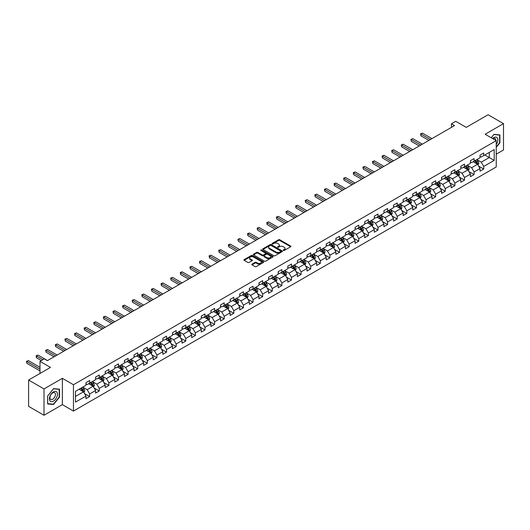 <?xml version="1.0" encoding="UTF-8"?>
<svg xmlns="http://www.w3.org/2000/svg" width="530" height="530" viewBox="0 0 530 530"><rect width="100%" height="100%" fill="white"/><g stroke="black" fill="none" stroke-linecap="round" stroke-linejoin="round"><path stroke-width="0.79" d="M283.384 250.465A0.596 0.344 0 0 0 284.232 250.465L290.659 246.755A0.855 0.497 0 0 0 290.904 246.404A0.855 0.497 0 0 0 290.659 246.052L279.767 239.772A0.855 0.497 0 0 0 278.561 239.772L272.135 243.482A0.596 0.344 0 0 0 272.983 243.966L273.811 243.489A2.736 1.577 0 0 1 277.687 243.489L278.588 244.012A2.736 1.577 0 0 1 279.389 245.132A2.736 1.577 0 0 1 278.588 246.245L277.76 246.728A0.596 0.344 0 0 0 278.608 247.212L279.436 246.735A2.736 1.577 0 0 1 283.305 246.735L284.212 247.258A2.736 1.577 0 0 1 285.014 248.378A2.736 1.577 0 0 1 284.212 249.491L283.384 249.974A0.596 0.344 0 0 0 283.384 250.465L283.384 249.974M252.015 264.139A0.855 0.497 0 0 0 251.763 264.49A0.855 0.497 0 0 0 252.015 264.841L255.069 266.603A0.855 0.497 0 0 0 256.275 266.603L263.41 262.482A0.855 0.497 0 0 0 263.662 262.131A0.855 0.497 0 0 0 263.41 261.78L252.525 255.5A0.855 0.497 0 0 0 251.319 255.5L244.178 259.62A0.855 0.497 0 0 0 243.932 259.965A0.855 0.497 0 0 0 244.178 260.316L247.868 262.449A0.855 0.497 0 0 0 249.08 262.449L252.134 260.68A0.855 0.497 0 0 0 252.386 260.336A0.855 0.497 0 0 0 252.134 259.985L250.306 258.931A2.286 1.318 0 0 1 249.637 257.997A2.286 1.318 0 0 1 251.048 256.772A2.286 1.318 0 0 1 253.539 257.063L260.707 261.197A2.286 1.318 0 0 1 261.376 262.131A2.286 1.318 0 0 1 259.965 263.35A2.286 1.318 0 0 1 257.467 263.065L256.275 262.377A0.855 0.497 0 0 0 255.069 262.377L252.015 264.139L252.015 264.841L255.069 263.085L255.069 262.377M496.232 154.164L503.5 149.964L503.5 123.642L488.097 114.752L466.228 127.379L455.754 121.33L451.441 123.821L454.521 125.597L47.395 360.652L44.315 358.87L40.002 361.361L40.002 373.451M44.01 388.927L44.01 415.248L62.368 404.648L62.368 378.327L44.01 388.927L28.607 380.036L50.476 367.409L40.002 361.361M62.368 378.327L73.458 384.727L496.232 140.649L496.232 166.97L73.458 411.055L73.458 384.727M503.5 123.642L485.142 134.242L496.232 140.649M273.871 255.745A0.855 0.497 0 0 0 275.083 255.745L282.218 251.624A0.855 0.497 0 0 0 282.47 251.273A0.855 0.497 0 0 0 282.218 250.922L271.334 244.641A0.855 0.497 0 0 0 270.121 244.641L262.986 248.762A0.855 0.497 0 0 0 262.741 249.107A0.855 0.497 0 0 0 262.986 249.458L273.871 255.745M261.144 250.591A0.596 0.344 0 0 1 261.747 250.677L272.804 257.057L265.682 261.171A0.855 0.497 0 0 1 264.47 261.171L253.585 254.89L253.585 254.188A0.855 0.497 0 0 0 253.333 254.539A0.855 0.497 0 0 0 253.585 254.89M253.585 254.188L256.639 252.426A0.855 0.497 0 0 1 257.845 252.426L262.264 254.976A0.855 0.497 0 0 0 263.47 254.976L265.497 253.804A0.855 0.497 0 0 0 265.749 253.453A0.855 0.497 0 0 0 265.497 253.108L260.899 250.452A0.596 0.344 0 0 1 261.747 249.961L272.817 256.354A0.855 0.497 0 0 1 273.063 256.706A0.855 0.497 0 0 1 272.817 257.05L272.817 256.354M44.01 415.248L28.607 406.358L28.607 380.036M84.522 393.571L89.663 396.539L89.663 393.942L95.579 390.531L95.579 393.127L99.276 390.988L99.276 388.391L105.192 384.979L105.192 387.576L108.889 385.442L108.889 382.845L114.798 379.427L114.798 382.024L118.495 379.891L118.495 377.294L124.411 373.882L124.411 376.479L128.108 374.346L128.108 371.749L134.024 368.33L134.024 370.927L137.72 368.794L137.72 366.197L143.637 362.785L143.637 365.382L147.333 363.249L147.333 360.652L153.243 357.233L153.243 359.83L156.94 357.697L156.94 355.1L162.856 351.688L162.856 354.285L166.553 352.145L166.553 349.548L172.469 346.136L172.469 348.733L176.165 346.6L176.165 344.003L182.081 340.585L182.081 343.182L185.778 341.048L185.778 338.451L191.688 335.04L191.688 337.636L195.385 335.503L195.385 332.906L201.301 329.488L201.301 332.085L204.997 329.952L204.997 327.354L210.913 323.943L210.913 326.54L214.61 324.4L214.61 321.809L220.526 318.391L220.526 320.988L224.223 318.855L224.223 316.258L230.133 312.839L230.133 315.436L233.829 313.303L233.829 310.706L239.745 307.294L239.745 309.891L243.442 307.758L243.442 305.161L249.358 301.742L249.358 304.339L253.055 302.206L253.055 299.609L258.971 296.197L258.971 298.794L262.668 296.661L262.668 294.064L268.577 290.645L268.577 293.242L272.274 291.109L272.274 288.512L278.19 285.1L278.19 287.697L281.887 285.557L281.887 282.96L287.803 279.548L287.803 282.145L291.5 280.012L291.5 277.415L297.416 273.997L297.416 276.594L301.113 274.46L301.113 271.863L307.022 268.452L307.022 271.049L310.719 268.915L310.719 266.318L316.635 262.9L316.635 265.497L320.332 263.364L320.332 260.767L326.248 257.355L326.248 259.952L329.945 257.812L329.945 255.221L335.861 251.803L335.861 254.4L339.558 252.267L339.558 249.67L345.467 246.251L345.467 248.848L349.164 246.715L349.164 244.118L355.08 240.706L355.08 243.303L358.777 241.17L358.777 238.573L364.693 235.154L364.693 237.751L368.39 235.618L368.39 233.021L374.306 229.609L374.306 232.206L378.003 230.073L378.003 227.476L383.912 224.057L383.912 226.654L387.609 224.521L387.609 221.924L393.525 218.512L393.525 221.109L397.222 218.969L397.222 216.373L403.138 212.961L403.138 215.558L406.835 213.424L406.835 210.827L412.751 207.409L412.751 210.006L416.447 207.873L416.447 205.276L422.357 201.864L422.357 204.461L426.054 202.327L426.054 199.731L431.97 196.312L431.97 198.909L435.667 196.776L435.667 194.179L441.583 190.767L441.583 193.364L445.279 191.224L445.279 188.634L451.196 185.215L451.196 187.812L454.892 185.679L454.892 183.082L460.802 179.663L460.802 182.26L464.499 180.127L464.499 177.53L470.415 174.118L470.415 176.715L474.111 174.582L474.111 171.985L480.028 168.566L480.028 171.163L483.724 169.03L483.724 166.433L494.199 160.385L494.199 149.573L489.269 152.421L489.269 157.542L494.199 160.385M89.663 396.539L85.966 398.673L85.966 396.076L75.492 402.124L75.492 391.312L85.966 385.264L85.966 382.667L89.663 380.533L89.663 383.13L95.579 379.712L95.579 377.115L99.276 374.982L99.276 377.579L105.192 374.167L105.192 371.57L108.889 369.436L108.889 372.033L114.798 368.615L114.798 366.018L118.495 363.885L118.495 366.482L124.411 363.07L124.411 360.473L128.108 358.34L128.108 360.937L134.024 357.518L134.024 354.921L137.72 352.788L137.72 355.385L143.637 351.966L143.637 349.376L147.333 347.236L147.333 349.833L153.243 346.421L153.243 343.824L156.94 341.691L156.94 344.288L162.856 340.869L162.856 338.272L166.553 336.139L166.553 338.736L172.469 335.324L172.469 332.727L176.165 330.594L176.165 333.191L182.081 329.773L182.081 327.176L185.778 325.042L185.778 327.639L191.688 324.227L191.688 321.63L195.385 319.491L195.385 322.088L201.301 318.676L201.301 316.079L204.997 313.945L204.997 316.543L210.913 313.124L210.913 310.527L214.61 308.394L214.61 310.991L220.526 307.579L220.526 304.982L224.223 302.849L224.223 305.446L230.133 302.027L230.133 299.43L233.829 297.297L233.829 299.894L239.745 296.482L239.745 293.885L243.442 291.752L243.442 294.349L249.358 290.93L249.358 288.333L253.055 286.2L253.055 288.797L258.971 285.378L258.971 282.788L262.668 280.648L262.668 283.245L268.577 279.833L268.577 277.236L272.274 275.103L272.274 277.7L278.19 274.282L278.19 271.685L281.887 269.551L281.887 272.148L287.803 268.736L287.803 266.139L291.5 264.006L291.5 266.603L297.416 263.185L297.416 260.588L301.113 258.454L301.113 261.052L307.022 257.64L307.022 255.043L310.719 252.903L310.719 255.5L316.635 252.088L316.635 249.491L320.332 247.358L320.332 249.955L326.248 246.536L326.248 243.939L329.945 241.806L329.945 244.403L335.861 240.991L335.861 238.394L339.558 236.261L339.558 238.858L345.467 235.439L345.467 232.842L349.164 230.709L349.164 233.306L355.08 229.894L355.08 227.297L358.777 225.164L358.777 227.761L364.693 224.342L364.693 221.745L368.39 219.612L368.39 222.209L374.306 218.791L374.306 216.2L378.003 214.06L378.003 216.657L383.912 213.245L383.912 210.648L387.609 208.515L387.609 211.112L393.525 207.694L393.525 205.097L397.222 202.964L397.222 205.56L403.138 202.149L403.138 199.552L406.835 197.418L406.835 200.015L412.751 196.597L412.751 194L416.447 191.867L416.447 194.464L422.357 191.052L422.357 188.455L426.054 186.315L426.054 188.912L431.97 185.5L431.97 182.903L435.667 180.77L435.667 183.367L441.583 179.948L441.583 177.351L445.279 175.218L445.279 177.815L451.196 174.403L451.196 171.806L454.892 169.673L454.892 172.27L460.802 168.851L460.802 166.254L464.499 164.121L464.499 166.718L470.415 163.306L470.415 160.709L474.111 158.576L474.111 161.173L480.028 157.755L480.028 155.157L483.724 153.024L483.724 155.621L494.199 149.573M88.676 383.7L93.114 386.257L87.198 389.676L82.76 387.112M85.966 383.839L87.198 384.555L89.663 383.13M87.198 389.676L89.663 393.942M93.114 386.257L95.579 390.531M98.288 378.148L102.727 380.712L96.811 384.124L92.372 381.567M95.579 378.294L96.811 379.003L99.276 377.579M96.811 384.124L99.276 388.391M102.727 380.712L105.192 384.979M107.901 372.603L112.334 375.16L106.424 378.579L101.985 376.015M105.192 372.742L106.424 373.451L108.889 372.033M106.424 378.579L108.889 382.845M112.334 375.16L114.798 379.427M117.508 367.051L121.946 369.615L116.03 373.027L111.598 370.463M114.798 367.191L116.03 367.906L118.495 366.482M116.03 373.027L118.495 377.294M121.946 369.615L124.411 373.882M127.12 361.5L131.559 364.064L125.643 367.475L121.204 364.918M124.411 361.645L125.643 362.354L128.108 360.937M125.643 367.475L128.108 371.749M131.559 364.064L134.024 368.33M136.733 355.955L141.172 358.512L135.256 361.93L130.817 359.367M134.024 356.094L135.256 356.809L137.72 355.385M135.256 361.93L137.72 366.197M141.172 358.512L143.637 362.785M146.346 350.403L150.778 352.967L144.869 356.379L140.43 353.821M143.637 350.549L144.869 351.257L147.333 349.833M144.869 356.379L147.333 360.652M150.778 352.967L153.243 357.233M155.952 344.858L160.391 347.415L154.475 350.833L150.043 348.27M153.243 344.997L154.475 345.712L156.94 344.288M154.475 350.833L156.94 355.1M160.391 347.415L162.856 351.688M165.565 339.306L170.004 341.87L164.088 345.282L159.649 342.725M162.856 339.452L164.088 340.161L166.553 338.736M164.088 345.282L166.553 349.548M170.004 341.87L172.469 346.136M175.178 333.761L179.617 336.318L173.701 339.737L169.262 337.173M172.469 333.9L173.701 334.609L176.165 333.191M173.701 339.737L176.165 344.003M179.617 336.318L182.081 340.585M184.791 328.209L189.223 330.773L183.314 334.185L178.875 331.621M182.081 328.348L183.314 329.064L185.778 327.639M183.314 334.185L185.778 338.451M189.223 330.773L191.688 335.04M194.397 322.657L198.836 325.221L192.92 328.633L188.488 326.076M191.688 322.803L192.92 323.512L195.385 322.088M192.92 328.633L195.385 332.906M198.836 325.221L201.301 329.488M204.01 317.112L208.449 319.669L202.533 323.088L198.094 320.524M201.301 317.251L202.533 317.967L204.997 316.543M202.533 323.088L204.997 327.354M208.449 319.669L210.913 323.943M213.623 311.56L218.062 314.124L212.146 317.536L207.707 314.979M210.913 311.706L212.146 312.415L214.61 310.991M212.146 317.536L214.61 321.809M218.062 314.124L220.526 318.391M223.236 306.015L227.668 308.573L221.759 311.991L217.32 309.427M220.526 306.154L221.759 306.863L224.223 305.446M221.759 311.991L224.223 316.258M227.668 308.573L230.133 312.839M232.842 300.464L237.281 303.027L231.365 306.439L226.933 303.875M230.133 300.603L231.365 301.318L233.829 299.894M231.365 306.439L233.829 310.706M237.281 303.027L239.745 307.294M242.455 294.912L246.894 297.476L240.978 300.888L236.539 298.33M239.745 295.058L240.978 295.767L243.442 294.349M240.978 300.888L243.442 305.161M246.894 297.476L249.358 301.742M252.068 289.367L256.507 291.924L250.591 295.342L246.152 292.779M249.358 289.506L250.591 290.221L253.055 288.797M250.591 295.342L253.055 299.609M256.507 291.924L258.971 296.197M261.681 283.815L266.113 286.379L260.203 289.791L255.765 287.233M258.971 283.961L260.203 284.67L262.668 283.245M260.203 289.791L262.668 294.064M266.113 286.379L268.577 290.645M271.287 278.27L275.726 280.827L269.81 284.246L265.378 281.682M268.577 278.409L269.81 279.125L272.274 277.7M269.81 284.246L272.274 288.512M275.726 280.827L278.19 285.1M280.9 272.718L285.339 275.282L279.423 278.694L274.984 276.137M278.19 272.864L279.423 273.573L281.887 272.148M279.423 278.694L281.887 282.96M285.339 275.282L287.803 279.548M290.513 267.173L294.952 269.73L289.035 273.149L284.597 270.585M287.803 267.312L289.035 268.021L291.5 266.603M289.035 273.149L291.5 277.415M294.952 269.73L297.416 273.997M300.126 261.621L304.558 264.185L298.648 267.597L294.21 265.033M297.416 261.76L298.648 262.476L301.113 261.052M298.648 267.597L301.113 271.863M304.558 264.185L307.022 268.452M309.732 256.07L314.171 258.633L308.255 262.045L303.822 259.488M307.022 256.215L308.255 256.924L310.719 255.5M308.255 262.045L310.719 266.318M314.171 258.633L316.635 262.9M319.345 250.524L323.784 253.082L317.868 256.5L313.429 253.936M316.635 250.663L317.868 251.379L320.332 249.955M317.868 256.5L320.332 260.767M323.784 253.082L326.248 257.355M328.958 244.973L333.397 247.536L327.48 250.948L323.042 248.391M326.248 245.118L327.48 245.827L329.945 244.403M327.48 250.948L329.945 255.221M333.397 247.536L335.861 251.803M338.571 239.427L343.003 241.985L337.093 245.403L332.654 242.839M335.861 239.567L337.093 240.275L339.558 238.858M337.093 245.403L339.558 249.67M343.003 241.985L345.467 246.251M348.177 233.876L352.616 236.44L346.7 239.852L342.267 237.288M345.467 234.015L346.7 234.73L349.164 233.306M346.7 239.852L349.164 244.118M352.616 236.44L355.08 240.706M357.79 228.324L362.228 230.888L356.312 234.3L351.874 231.743M355.08 228.47L356.312 229.179L358.777 227.761M356.312 234.3L358.777 238.573M362.228 230.888L364.693 235.154M367.403 222.779L371.841 225.336L365.925 228.755L361.486 226.191M364.693 222.918L365.925 223.633L368.39 222.209M365.925 228.755L368.39 233.021M371.841 225.336L374.306 229.609M377.016 217.227L381.448 219.791L375.538 223.203L371.099 220.646M374.306 217.373L375.538 218.082L378.003 216.657M375.538 223.203L378.003 227.476M381.448 219.791L383.912 224.057M386.622 211.682L391.06 214.239L385.144 217.658L380.712 215.094M383.912 211.821L385.144 212.537L387.609 211.112M385.144 217.658L387.609 221.924M391.06 214.239L393.525 218.512M396.235 206.13L400.673 208.694L394.757 212.106L390.318 209.549M393.525 206.276L394.757 206.985L397.222 205.56M394.757 212.106L397.222 216.373M400.673 208.694L403.138 212.961M405.848 200.585L410.286 203.142L404.37 206.561L399.931 203.997M403.138 200.724L404.37 201.433L406.835 200.015M404.37 206.561L406.835 210.827M410.286 203.142L412.751 207.409M415.46 195.033L419.892 197.597L413.983 201.009L409.544 198.445M412.751 195.173L413.983 195.888L416.447 194.464M413.983 201.009L416.447 205.276M419.892 197.597L422.357 201.864M425.067 189.482L429.505 192.046L423.589 195.457L419.157 192.9M422.357 189.627L423.589 190.336L426.054 188.912M423.589 195.457L426.054 199.731M429.505 192.046L431.97 196.312M434.679 183.936L439.118 186.494L433.202 189.912L428.763 187.348M431.97 184.076L433.202 184.791L435.667 183.367M433.202 189.912L435.667 194.179M439.118 186.494L441.583 190.767M444.292 178.385L448.731 180.949L442.815 184.36L438.376 181.803M441.583 178.531L442.815 179.239L445.279 177.815M442.815 184.36L445.279 188.634M448.731 180.949L451.196 185.215M453.905 172.84L458.337 175.397L452.428 178.815L447.989 176.252M451.196 172.979L452.428 173.688L454.892 172.27M452.428 178.815L454.892 183.082M458.337 175.397L460.802 179.663M463.511 167.288L467.95 169.852L462.034 173.264L457.602 170.7M460.802 167.427L462.034 168.143L464.499 166.718M462.034 173.264L464.499 177.53M467.95 169.852L470.415 174.118M473.124 161.736L477.563 164.3L471.647 167.712L467.208 165.155M470.415 161.882L471.647 162.591L474.111 161.173M471.647 167.712L474.111 171.985M477.563 164.3L480.028 168.566M484.831 154.979L489.269 157.542L481.26 162.167L476.821 159.603M480.028 156.33L481.26 157.046L483.724 155.621M481.26 162.167L483.724 166.433M62.368 404.648L73.458 411.055M451.441 123.821L451.441 127.379M75.492 396.433L83.502 391.809L79.063 389.245M83.502 391.809L85.966 396.076M478.577 166.062L483.724 169.03M468.97 171.607L474.111 174.582M459.358 177.159L464.499 180.127M449.745 182.711L454.892 185.679M440.132 188.256L445.279 191.224M430.526 193.808L435.667 196.776M420.913 199.353L426.054 202.327M411.3 204.905L416.447 207.873M401.687 210.45L406.835 213.424M392.081 216.001L397.222 218.969M382.468 221.553L387.609 224.521M372.855 227.098L378.003 230.073M363.242 232.65L368.39 235.618M353.636 238.195L358.777 241.17M344.023 243.747L349.164 246.715M334.41 249.299L339.558 252.267M324.797 254.844L329.945 257.812M315.191 260.396L320.332 263.364M305.578 265.941L310.719 268.915M295.965 271.493L301.113 274.46M286.352 277.038L291.5 280.012M276.746 282.589L281.887 285.557M267.133 288.141L272.274 291.109M257.52 293.686L262.668 296.661M247.907 299.238L253.055 302.206M238.301 304.783L243.442 307.758M228.688 310.335L233.829 313.303M219.076 315.887L224.223 318.855M209.463 321.432L214.61 324.4M199.856 326.983L204.997 329.952M190.244 332.529L195.385 335.503M180.631 338.08L185.778 341.048M171.018 343.625L176.165 346.6M161.411 349.177L166.553 352.145M151.799 354.729L156.94 357.697M142.186 360.274L147.333 363.249M132.573 365.826L137.72 368.794M122.967 371.371L128.108 374.346M113.354 376.923L118.495 379.891M103.741 382.475L108.889 385.442M94.128 388.02L99.276 390.988M496.232 147.406L499.896 142.848L499.896 134.918L493.953 134.388L491.237 137.767L493.827 134.567L499.585 135.077L499.585 142.762L496.232 146.936M47.614 403.973L53.556 404.503L59.506 397.109L59.506 389.179L53.556 388.649L47.614 396.042L47.614 403.973M52.934 404.138L53.556 404.503M283.623 250.544L284.212 250.206A2.736 1.577 0 0 0 285.014 249.087L285.014 248.378M279.389 245.132L279.389 245.84A2.736 1.577 0 0 1 278.588 246.96L277.998 247.298M290.645 246.761L279.767 240.481A0.855 0.497 0 0 0 278.561 240.481L272.374 244.052M282.205 251.631L271.334 245.35A0.855 0.497 0 0 0 270.121 245.35L262.999 249.464M280.708 251.518A0.596 0.344 0 0 0 280.708 251.028L271.155 245.516A0.596 0.344 0 0 0 270.307 245.516L269.432 246.019A2.736 1.577 0 0 0 268.63 247.139A2.736 1.577 0 0 0 269.432 248.252L275.958 252.022A2.736 1.577 0 0 0 279.833 252.022L280.708 251.518L280.708 252.227A0.596 0.344 0 0 0 280.88 251.982L280.88 251.273M268.63 247.139L268.63 247.848A2.736 1.577 0 0 0 269.432 248.968L269.432 248.252M280.708 252.227L279.833 252.737A2.736 1.577 0 0 1 275.958 252.737L269.432 248.968M253.598 254.897L256.639 253.135L256.639 252.426M265.749 253.453L265.749 254.168A0.855 0.497 0 0 1 265.497 254.519L263.47 255.685A0.855 0.497 0 0 1 262.264 255.685L257.845 253.135A0.855 0.497 0 0 0 256.639 253.135M266.842 257.62A2.286 1.318 0 0 0 269.339 257.905A2.286 1.318 0 0 0 270.75 256.686A2.286 1.318 0 0 0 270.081 255.751L267.557 254.294A0.855 0.497 0 0 0 266.345 254.294L264.318 255.467A0.855 0.497 0 0 0 264.066 255.811A0.855 0.497 0 0 0 264.318 256.162L266.842 257.62L266.842 258.329A2.286 1.318 0 0 0 269.339 258.62A2.286 1.318 0 0 0 270.75 257.394L270.75 256.686M264.066 255.811L264.066 256.527A0.855 0.497 0 0 0 264.318 256.871L264.318 256.162M266.842 258.329L264.318 256.871M261.376 262.131L261.376 262.84A2.286 1.318 0 0 1 259.965 264.066A2.286 1.318 0 0 1 257.467 263.774L256.275 263.085A0.855 0.497 0 0 0 255.069 263.085M249.637 257.997L249.637 258.706A2.286 1.318 0 0 0 250.306 259.64L250.306 258.931M252.121 260.687L250.306 259.64M263.41 261.78L263.41 262.482L252.525 256.209A0.855 0.497 0 0 0 251.319 256.209L244.191 260.323M478.047 165.141L478.782 163.3A2.312 1.332 -120 0 0 478.047 161.332L476.775 159.636M474.555 162.564L473.694 161.411M431.97 138.621L422.436 133.116L420.9 134.004L420.9 135.786L428.889 140.397M474.86 160.736L476.132 162.432A2.312 1.332 60 0 1 476.795 163.823L477.537 163.392A2.312 1.332 -120 0 0 476.874 162.008L475.602 160.312M475.026 160.643L476.437 162.524A1.179 0.682 60 0 1 476.649 162.882L477.537 163.392M420.9 135.786L420.562 133.812L430.433 139.509M420.562 133.812L422.436 133.116M496.232 144.557A5.664 3.273 120 0 0 497.292 142.557A5.664 3.273 120 0 0 496.941 137.542A5.664 3.273 120 0 0 492.602 138.549M499.207 134.858L499.585 135.077M495.835 140.417A3.876 2.239 120 0 0 495.04 138.469A3.876 2.239 120 0 0 492.946 138.754M53.437 401.13A5.664 3.273 120 0 0 57.439 394.194A5.664 3.273 120 0 0 53.437 391.882A5.664 3.273 120 0 0 49.429 398.818A5.664 3.273 120 0 0 53.437 401.13M52.709 399.249A3.876 2.239 120 0 0 55.239 395.83A3.876 2.239 120 0 0 54.643 392.723A3.876 2.239 120 0 0 52.709 392.916A3.876 2.239 120 0 0 50.171 396.334A3.876 2.239 120 0 0 50.767 399.441A3.876 2.239 120 0 0 52.709 399.249M47.673 395.99L53.437 388.821L59.194 389.338L59.194 397.016L53.437 404.185L47.673 403.668L47.673 395.99M58.817 389.119L59.194 389.338M468.44 170.693L469.169 168.845A2.312 1.332 -120 0 0 468.434 166.877L467.162 165.181M464.942 168.116L464.081 166.963M422.357 144.167L412.83 138.668L411.287 139.556L411.287 141.331L419.276 145.949M465.254 166.287L466.526 167.983A2.312 1.332 60 0 1 467.182 169.368L467.924 168.944A2.312 1.332 -120 0 0 467.261 167.553L465.989 165.857M465.413 166.195L466.824 168.076A1.179 0.682 60 0 1 467.036 168.434L467.924 168.944M411.287 141.331L410.949 139.357L420.82 145.054M410.949 139.357L412.83 138.668M458.828 176.238L459.556 174.397A2.312 1.332 -120 0 0 458.821 172.429L457.549 170.733M455.336 173.661L454.468 172.508M412.751 149.718L403.217 144.213L401.674 145.101L401.674 146.883L409.67 151.494M455.641 171.833L456.913 173.529A2.312 1.332 60 0 1 457.575 174.92L458.311 174.496A2.312 1.332 -120 0 0 457.655 173.105L456.383 171.409M455.8 171.74L457.211 173.621A1.179 0.682 60 0 1 457.423 173.979L458.311 174.496M401.674 146.883L401.336 144.909L411.207 150.606M401.336 144.909L403.217 144.213M449.215 181.79L449.95 179.942A2.312 1.332 -120 0 0 449.208 177.981L447.943 176.278M445.723 179.213L444.862 178.06M403.138 155.263L393.604 149.765L392.067 150.653L392.067 152.428L400.057 157.046M446.028 177.384L447.3 179.08A2.312 1.332 60 0 1 447.963 180.472L448.705 180.041A2.312 1.332 -120 0 0 448.042 178.656L446.77 176.954M446.194 177.292L447.598 179.173A1.179 0.682 60 0 1 447.817 179.531L448.705 180.041M392.067 152.428L391.73 150.454L401.594 156.151M391.73 150.454L393.604 149.765M439.602 187.342L440.337 185.493A2.312 1.332 -120 0 0 439.602 183.526L438.33 181.83M436.11 184.758L435.249 183.605M393.525 160.815L383.992 155.31L382.455 156.198L382.455 157.98L390.444 162.591M436.415 182.929L437.687 184.632A2.312 1.332 60 0 1 438.35 186.017L439.092 185.593A2.312 1.332 -120 0 0 438.429 184.202L437.157 182.506M436.581 182.837L437.992 184.725A1.179 0.682 60 0 1 438.204 185.083L439.092 185.593M382.455 157.98L382.117 156.005L391.988 161.703M382.117 156.005L383.992 155.31M429.996 192.887L430.724 191.045A2.312 1.332 -120 0 0 429.989 189.077L428.717 187.381M426.498 190.31L425.636 189.157M383.912 166.36L374.385 160.862L372.842 161.749L372.842 163.531L380.832 168.143M426.809 188.481L428.081 190.177A2.312 1.332 60 0 1 428.737 191.569L429.479 191.138A2.312 1.332 -120 0 0 428.816 189.753L427.544 188.057M426.968 188.388L428.379 190.27A1.179 0.682 60 0 1 428.591 190.628L429.479 191.138M372.842 163.531L372.504 161.557L382.375 167.255M372.504 161.557L374.385 160.862M420.383 198.439L421.111 196.59A2.312 1.332 -120 0 0 420.376 194.623L419.104 192.927M416.891 195.861L416.024 194.709M374.306 171.912L364.772 166.407L363.229 167.301L363.229 169.077L371.225 173.688M417.196 194.033L418.468 195.729A2.312 1.332 60 0 1 419.131 197.114L419.866 196.69A2.312 1.332 -120 0 0 419.21 195.298L417.938 193.602M417.355 193.94L418.766 195.822A1.179 0.682 60 0 1 418.978 196.179L419.866 196.69M363.229 169.077L362.891 167.102L372.762 172.8M362.891 167.102L364.772 166.407M410.77 203.984L411.505 202.142A2.312 1.332 -120 0 0 410.763 200.174L409.498 198.478M407.279 201.407L406.417 200.254M364.693 177.464L355.16 171.958L353.623 172.846L353.623 174.628L361.612 179.239M407.583 199.578L408.855 201.274A2.312 1.332 60 0 1 409.518 202.665L410.26 202.241A2.312 1.332 -120 0 0 409.597 200.85L408.325 199.154M407.749 199.485L409.153 201.367A1.179 0.682 60 0 1 409.372 201.725L410.26 202.241M353.623 174.628L353.285 172.654L363.149 178.352M353.285 172.654L355.16 171.958M401.157 209.535L401.892 207.687A2.312 1.332 -120 0 0 401.157 205.719L399.885 204.023M397.666 206.958L396.804 205.806M355.08 183.009L345.547 177.51L344.01 178.398L344.01 180.173L352 184.791M397.97 205.13L399.242 206.826A2.312 1.332 60 0 1 399.905 208.217L400.647 207.786A2.312 1.332 -120 0 0 399.984 206.395L398.712 204.699M398.136 205.037L399.547 206.919A1.179 0.682 60 0 1 399.759 207.276L400.647 207.786M344.01 180.173L343.672 178.199L353.543 183.897M343.672 178.199L345.547 177.51M391.551 215.087L392.279 213.239A2.312 1.332 -120 0 0 391.544 211.271L390.272 209.575M388.053 212.503L387.192 211.351M345.467 188.561L335.94 183.055L334.397 183.943L334.397 185.725L342.387 190.336M388.364 210.675L389.636 212.378A2.312 1.332 60 0 1 390.292 213.762L391.034 213.338A2.312 1.332 -120 0 0 390.371 211.947L389.1 210.251M388.523 210.582L389.934 212.47A1.179 0.682 60 0 1 390.146 212.821L391.034 213.338M334.397 185.725L334.059 183.751L343.93 189.448M334.059 183.751L335.94 183.055M381.938 220.632L382.667 218.784A2.312 1.332 -120 0 0 381.931 216.823L380.659 215.12M378.447 218.055L377.579 216.902M335.861 194.106L326.328 188.607L324.784 189.495L324.784 191.27L332.78 195.888M378.751 216.227L380.023 217.923A2.312 1.332 60 0 1 380.686 219.314L381.421 218.883A2.312 1.332 -120 0 0 380.765 217.499L379.493 215.796M378.91 216.134L380.321 218.015A1.179 0.682 60 0 1 380.533 218.373L381.421 218.883M324.784 191.27L324.446 189.296L334.317 195M324.446 189.296L326.328 188.607M372.325 226.184L373.06 224.336A2.312 1.332 -120 0 0 372.318 222.368L371.053 220.672M368.834 223.607L367.972 222.448M326.248 199.658L316.715 194.152L315.178 195.047L315.178 196.822L323.168 201.433M369.138 221.772L370.41 223.474A2.312 1.332 60 0 1 371.073 224.859L371.815 224.435A2.312 1.332 -120 0 0 371.152 223.044L369.88 221.348M369.304 221.679L370.708 223.567A1.179 0.682 60 0 1 370.927 223.925L371.815 224.435M315.178 196.822L314.84 194.848L324.704 200.545M314.84 194.848L316.715 194.152M362.712 231.729L363.447 229.887A2.312 1.332 -120 0 0 362.712 227.92L361.44 226.224M359.221 229.152L358.359 227.999M316.635 205.203L307.102 199.704L305.565 200.592L305.565 202.374L313.555 206.985M359.525 227.324L360.798 229.02A2.312 1.332 60 0 1 361.46 230.411L362.202 229.98A2.312 1.332 -120 0 0 361.54 228.596L360.267 226.9M359.691 227.231L361.102 229.112A1.179 0.682 60 0 1 361.314 229.47L362.202 229.98M305.565 202.374L305.227 200.4L315.098 206.097M305.227 200.4L307.102 199.704M353.106 237.281L353.835 235.433A2.312 1.332 -120 0 0 353.099 233.465L351.827 231.769M349.608 234.704L348.747 233.551M307.022 210.755L297.496 205.249L295.952 206.144L295.952 207.919L303.942 212.537M349.919 232.875L351.191 234.571A2.312 1.332 60 0 1 351.847 235.956L352.589 235.532A2.312 1.332 -120 0 0 351.927 234.141L350.655 232.445M350.078 232.783L351.489 234.664A1.179 0.682 60 0 1 351.701 235.022L352.589 235.532M295.952 207.919L295.614 205.945L305.485 211.642M295.614 205.945L297.496 205.249M343.493 242.826L344.222 240.984A2.312 1.332 -120 0 0 343.486 239.017L342.214 237.321M340.002 240.249L339.134 239.096M297.416 216.306L287.883 210.801L286.339 211.689L286.339 213.471L294.335 218.082M340.306 238.42L341.578 240.117A2.312 1.332 60 0 1 342.241 241.508L342.976 241.084A2.312 1.332 -120 0 0 342.32 239.692L341.048 237.996M340.465 238.328L341.876 240.209A1.179 0.682 60 0 1 342.089 240.567L342.976 241.084M286.339 213.471L286.001 211.496L295.873 217.194M286.001 211.496L287.883 210.801M333.88 248.378L334.615 246.529A2.312 1.332 -120 0 0 333.873 244.569L332.608 242.866M330.389 245.801L329.527 244.648M287.803 221.851L278.27 216.353L276.733 217.24L276.733 219.016L284.723 223.633M330.694 243.972L331.965 245.668A2.312 1.332 60 0 1 332.628 247.06L333.37 246.629A2.312 1.332 -120 0 0 332.707 245.244L331.435 243.542M330.859 243.88L332.264 245.761A1.179 0.682 60 0 1 332.482 246.119L333.37 246.629M276.733 219.016L276.395 217.042L286.26 222.739M276.395 217.042L278.27 216.353M324.267 253.93L325.003 252.081A2.312 1.332 -120 0 0 324.267 250.114L322.995 248.418M320.776 251.346L319.915 250.193M278.19 227.403L268.657 221.898L267.12 222.785L267.12 224.568L275.11 229.179M321.081 249.517L322.353 251.22A2.312 1.332 60 0 1 323.015 252.605L323.757 252.181A2.312 1.332 -120 0 0 323.095 250.789L321.823 249.093M321.246 249.425L322.657 251.313A1.179 0.682 60 0 1 322.869 251.67L323.757 252.181M267.12 224.568L266.782 222.593L276.653 228.291M266.782 222.593L268.657 221.898M314.661 259.475L315.39 257.633A2.312 1.332 -120 0 0 314.654 255.665L313.382 253.969M311.163 256.898L310.302 255.745M268.577 232.948L259.051 227.45L257.507 228.337L257.507 230.119L265.497 234.73M311.474 255.069L312.746 256.765A2.312 1.332 60 0 1 313.402 258.156L314.144 257.726A2.312 1.332 -120 0 0 313.482 256.341L312.21 254.645M311.633 254.976L313.044 256.858A1.179 0.682 60 0 1 313.256 257.216L314.144 257.726M257.507 230.119L257.169 228.145L267.041 233.843M257.169 228.145L259.051 227.45M305.048 265.026L305.777 263.178A2.312 1.332 -120 0 0 305.041 261.21L303.769 259.514M301.557 262.449L300.689 261.297M258.971 238.5L249.438 232.995L247.894 233.889L247.894 235.665L255.891 240.275M301.861 260.621L303.133 262.317A2.312 1.332 60 0 1 303.796 263.702L304.531 263.277A2.312 1.332 -120 0 0 303.875 261.886L302.603 260.19M302.02 260.528L303.432 262.41A1.179 0.682 60 0 1 303.644 262.767L304.531 263.277M247.894 235.665L247.556 233.69L257.428 239.388M247.556 233.69L249.438 232.995M295.435 270.572L296.171 268.73A2.312 1.332 -120 0 0 295.429 266.762L294.163 265.066M291.944 267.994L291.083 266.842M249.358 244.052L239.825 238.546L238.288 239.434L238.288 241.216L246.278 245.827M292.249 266.166L293.521 267.862A2.312 1.332 60 0 1 294.183 269.253L294.925 268.829A2.312 1.332 -120 0 0 294.263 267.438L292.991 265.742M292.414 266.073L293.819 267.955A1.179 0.682 60 0 1 294.037 268.312L294.925 268.829M238.288 241.216L237.95 239.242L247.815 244.94M237.95 239.242L239.825 238.546M285.822 276.123L286.558 274.275A2.312 1.332 -120 0 0 285.822 272.307L284.55 270.611M282.331 273.546L281.47 272.394M239.745 249.597L230.212 244.098L228.675 244.986L228.675 246.761L236.665 251.379M282.636 271.718L283.908 273.414A2.312 1.332 60 0 1 284.57 274.805L285.312 274.374A2.312 1.332 -120 0 0 284.65 272.983L283.378 271.287M282.801 271.625L284.212 273.506A1.179 0.682 60 0 1 284.424 273.864L285.312 274.374M228.675 246.761L228.337 244.787L238.208 250.485M228.337 244.787L230.212 244.098M276.216 281.675L276.945 279.827A2.312 1.332 -120 0 0 276.209 277.859L274.938 276.163M272.718 279.091L271.857 277.939M230.133 255.149L220.606 249.643L219.062 250.531L219.062 252.313L227.052 256.924M273.029 277.263L274.302 278.965A2.312 1.332 60 0 1 274.957 280.35L275.699 279.926A2.312 1.332 -120 0 0 275.037 278.535L273.765 276.839M273.188 277.17L274.6 279.058A1.179 0.682 60 0 1 274.812 279.409L275.699 279.926M219.062 252.313L218.724 250.339L228.596 256.036M218.724 250.339L220.606 249.643M266.603 287.22L267.332 285.372A2.312 1.332 -120 0 0 266.597 283.411L265.325 281.708M263.112 284.643L262.244 283.49M220.526 260.694L210.993 255.195L209.449 256.083L209.449 257.858L217.446 262.476M263.417 282.815L264.689 284.511A2.312 1.332 60 0 1 265.351 285.902L266.087 285.471A2.312 1.332 -120 0 0 265.431 284.087L264.159 282.384M263.576 282.722L264.987 284.603A1.179 0.682 60 0 1 265.199 284.961L266.087 285.471M209.449 257.858L209.111 255.884L218.983 261.588M209.111 255.884L210.993 255.195M256.99 292.772L257.726 290.924A2.312 1.332 -120 0 0 256.984 288.956L255.718 287.26M253.499 290.195L252.638 289.035M210.913 266.245L201.38 260.74L199.843 261.635L199.843 263.41L207.833 268.021M253.804 288.36L255.076 290.062A2.312 1.332 60 0 1 255.738 291.447L256.48 291.023A2.312 1.332 -120 0 0 255.818 289.632L254.546 287.936M253.969 288.267L255.374 290.155A1.179 0.682 60 0 1 255.593 290.513L256.48 291.023M199.843 263.41L199.505 261.436L209.37 267.133M199.505 261.436L201.38 260.74M247.377 298.317L248.113 296.475A2.312 1.332 -120 0 0 247.377 294.508L246.106 292.812M243.886 295.74L243.025 294.587M201.301 271.791L191.767 266.292L190.23 267.18L190.23 268.962L198.22 273.573M244.191 293.911L245.463 295.607A2.312 1.332 60 0 1 246.125 296.999L246.867 296.568A2.312 1.332 -120 0 0 246.205 295.183L244.933 293.488M244.356 293.819L245.768 295.7A1.179 0.682 60 0 1 245.98 296.058L246.867 296.568M190.23 268.962L189.892 266.988L199.764 272.685M189.892 266.988L191.767 266.292M237.771 303.869L238.5 302.02A2.312 1.332 -120 0 0 237.765 300.053L236.493 298.357M234.273 301.292L233.412 300.139M191.688 277.342L182.161 271.837L180.617 272.731L180.617 274.507L188.607 279.125M234.585 299.463L235.857 301.159A2.312 1.332 60 0 1 236.512 302.544L237.255 302.12A2.312 1.332 -120 0 0 236.592 300.729L235.32 299.033M234.744 299.37L236.155 301.252A1.179 0.682 60 0 1 236.367 301.61L237.255 302.12M180.617 274.507L180.279 272.533L190.151 278.23M180.279 272.533L182.161 271.837M228.158 309.414L228.887 307.572A2.312 1.332 -120 0 0 228.152 305.605L226.88 303.909M224.667 306.837L223.799 305.684M182.081 282.894L172.548 277.389L171.005 278.276L171.005 280.059L179.001 284.67M224.972 305.008L226.244 306.704A2.312 1.332 60 0 1 226.906 308.096L227.642 307.672A2.312 1.332 -120 0 0 226.986 306.28L225.714 304.584M225.131 304.916L226.542 306.797A1.179 0.682 60 0 1 226.754 307.155L227.642 307.672M171.005 280.059L170.667 278.084L180.538 283.782M170.667 278.084L172.548 277.389M218.545 314.966L219.281 313.117A2.312 1.332 -120 0 0 218.539 311.156L217.273 309.454M215.054 312.389L214.193 311.236M172.469 288.439L162.935 282.94L161.398 283.828L161.398 285.604L169.388 290.221M215.359 310.56L216.631 312.256A2.312 1.332 60 0 1 217.293 313.647L218.035 313.217A2.312 1.332 -120 0 0 217.373 311.832L216.101 310.13M215.518 310.467L216.929 312.349A1.179 0.682 60 0 1 217.148 312.707L218.035 313.217M161.398 285.604L161.06 283.63L170.925 289.327M161.06 283.63L162.935 282.94M208.933 320.517L209.668 318.669A2.312 1.332 -120 0 0 208.933 316.702L207.661 315.005M205.441 317.934L204.58 316.781M162.856 293.991L153.322 288.486L151.785 289.373L151.785 291.156L159.775 295.767M205.746 316.105L207.018 317.808A2.312 1.332 60 0 1 207.68 319.192L208.423 318.769A2.312 1.332 -120 0 0 207.76 317.377L206.488 315.681M205.912 316.012L207.323 317.901A1.179 0.682 60 0 1 207.535 318.258L208.423 318.769M151.785 291.156L151.447 289.181L161.319 294.879M151.447 289.181L153.322 288.486M199.326 326.063L200.055 324.221A2.312 1.332 -120 0 0 199.32 322.253L198.048 320.557M195.828 323.485L194.967 322.333M153.243 299.536L143.716 294.037L142.172 294.925L142.172 296.707L150.162 301.318M196.14 321.657L197.412 323.353A2.312 1.332 60 0 1 198.068 324.744L198.81 324.314A2.312 1.332 -120 0 0 198.147 322.929L196.875 321.233M196.299 321.564L197.71 323.446A1.179 0.682 60 0 1 197.922 323.803L198.81 324.314M142.172 296.707L141.835 294.733L151.706 300.43M141.835 294.733L143.716 294.037M189.714 331.614L190.442 329.766A2.312 1.332 -120 0 0 189.707 327.798L188.435 326.102M186.222 329.037L185.354 327.885M143.637 305.088L134.103 299.582L132.56 300.477L132.56 302.252L140.556 306.863M186.527 327.209L187.799 328.905A2.312 1.332 60 0 1 188.461 330.289L189.197 329.865A2.312 1.332 -120 0 0 188.541 328.474L187.269 326.778M186.686 327.116L188.097 328.998A1.179 0.682 60 0 1 188.309 329.355L189.197 329.865M132.56 302.252L132.222 300.278L142.093 305.976M132.222 300.278L134.103 299.582M180.101 337.159L180.836 335.318A2.312 1.332 -120 0 0 180.094 333.35L178.829 331.654M176.609 334.582L175.748 333.43M134.024 310.64L124.49 305.134L122.953 306.022L122.953 307.804L130.943 312.415M176.914 332.754L178.186 334.45A2.312 1.332 60 0 1 178.848 335.841L179.59 335.417A2.312 1.332 -120 0 0 178.928 334.026L177.656 332.33M177.073 332.661L178.484 334.543A1.179 0.682 60 0 1 178.703 334.9L179.59 335.417M122.953 307.804L122.615 305.83L132.48 311.527M122.615 305.83L124.49 305.134M170.488 342.711L171.223 340.863A2.312 1.332 -120 0 0 170.488 338.895L169.216 337.199M166.996 340.134L166.135 338.981M124.411 316.185L114.877 310.686L113.341 311.574L113.341 313.349L121.33 317.967M167.301 338.306L168.573 340.002A2.312 1.332 60 0 1 169.236 341.393L169.978 340.962A2.312 1.332 -120 0 0 169.315 339.571L168.043 337.875M167.467 338.213L168.878 340.094A1.179 0.682 60 0 1 169.09 340.452L169.978 340.962M113.341 313.349L113.003 311.375L122.874 317.072M113.003 311.375L114.877 310.686M160.881 348.263L161.61 346.415A2.312 1.332 -120 0 0 160.875 344.447L159.603 342.751M157.383 345.679L156.522 344.526M114.798 321.736L105.271 316.231L103.728 317.119L103.728 318.901L111.717 323.512M157.695 343.851L158.967 345.553A2.312 1.332 60 0 1 159.623 346.938L160.365 346.514A2.312 1.332 -120 0 0 159.702 345.123L158.43 343.427M157.854 343.758L159.265 345.646A1.179 0.682 60 0 1 159.477 345.997L160.365 346.514M103.728 318.901L103.39 316.927L113.261 322.624M103.39 316.927L105.271 316.231M151.269 353.808L151.997 351.96A2.312 1.332 -120 0 0 151.262 349.999L149.99 348.296M147.777 351.231L146.909 350.078M105.192 327.282L95.658 321.783L94.115 322.671L94.115 324.446L102.111 329.064M148.082 349.402L149.354 351.099A2.312 1.332 60 0 1 150.016 352.49L150.752 352.059A2.312 1.332 -120 0 0 150.096 350.675L148.824 348.972M148.241 349.31L149.652 351.191A1.179 0.682 60 0 1 149.864 351.549L150.752 352.059M94.115 324.446L93.777 322.472L103.648 328.176M93.777 322.472L95.658 321.783M141.656 359.36L142.391 357.511A2.312 1.332 -120 0 0 141.649 355.544L140.384 353.848M138.164 356.783L137.303 355.623M95.579 332.833L86.045 327.328L84.508 328.222L84.508 329.998L92.498 334.609M138.469 354.948L139.741 356.65A2.312 1.332 60 0 1 140.404 358.035L141.146 357.611A2.312 1.332 -120 0 0 140.483 356.22L139.211 354.524M138.628 354.855L140.039 356.743A1.179 0.682 60 0 1 140.258 357.101L141.146 357.611M84.508 329.998L84.171 328.024L94.035 333.721M84.171 328.024L86.045 327.328M132.043 364.905L132.778 363.063A2.312 1.332 -120 0 0 132.043 361.096L130.771 359.4M128.552 362.328L127.69 361.175M85.966 338.378L76.433 332.88L74.896 333.767L74.896 335.55L82.885 340.161M128.856 360.499L130.128 362.195A2.312 1.332 60 0 1 130.791 363.587L131.533 363.156A2.312 1.332 -120 0 0 130.87 361.771L129.598 360.075M129.022 360.407L130.433 362.288A1.179 0.682 60 0 1 130.645 362.646L131.533 363.156M74.896 335.55L74.558 333.575L84.429 339.273M74.558 333.575L76.433 332.88M122.437 370.457L123.165 368.608A2.312 1.332 -120 0 0 122.43 366.641L121.158 364.945M118.939 367.88L118.077 366.727M76.353 343.93L66.826 338.425L65.283 339.319L65.283 341.095L73.272 345.712M119.25 366.051L120.522 367.747A2.312 1.332 60 0 1 121.178 369.132L121.92 368.708A2.312 1.332 -120 0 0 121.257 367.317L119.985 365.62M119.409 365.958L120.82 367.84A1.179 0.682 60 0 1 121.032 368.198L121.92 368.708M65.283 341.095L64.945 339.12L74.816 344.818M64.945 339.12L66.826 338.425M112.824 376.002L113.552 374.16A2.312 1.332 -120 0 0 112.817 372.192L111.545 370.496M109.332 373.425L108.465 372.272M66.747 349.482L57.213 343.977L55.67 344.864L55.67 346.647L63.666 351.257M109.637 371.596L110.909 373.292A2.312 1.332 60 0 1 111.572 374.683L112.307 374.259A2.312 1.332 -120 0 0 111.645 372.868L110.379 371.172M109.796 371.503L111.207 373.385A1.179 0.682 60 0 1 111.419 373.743L112.307 374.259M55.67 346.647L55.332 344.672L65.203 350.37M55.332 344.672L57.213 343.977M103.211 381.554L103.946 379.705A2.312 1.332 -120 0 0 103.204 377.744L101.932 376.042M99.719 378.976L98.858 377.824M57.134 355.027L47.601 349.528L46.064 350.416L46.064 352.192L54.053 356.809M100.024 377.148L101.296 378.844A2.312 1.332 60 0 1 101.959 380.235L102.701 379.805A2.312 1.332 -120 0 0 102.038 378.42L100.766 376.717M100.183 377.055L101.594 378.937A1.179 0.682 60 0 1 101.813 379.294L102.701 379.805M46.064 352.192L45.726 350.217L55.59 355.915M45.726 350.217L47.601 349.528M93.598 387.105L94.333 385.257A2.312 1.332 -120 0 0 93.598 383.289L92.326 381.593M90.107 384.522L89.245 383.369M47.521 360.579L37.988 355.074L36.451 355.961L36.451 357.743L41.36 360.579M90.411 382.693L91.683 384.396A2.312 1.332 60 0 1 92.346 385.78L93.088 385.356A2.312 1.332 -120 0 0 92.425 383.965L91.153 382.269M90.577 382.6L91.988 384.488A1.179 0.682 60 0 1 92.2 384.846L93.088 385.356M36.451 357.743L36.113 355.769L42.904 359.691M36.113 355.769L37.988 355.074M83.992 392.65L84.721 390.802A2.312 1.332 -120 0 0 83.985 388.841L82.713 387.139M80.494 390.073L79.632 388.921M40.002 367.336L28.382 360.625L26.838 361.513L26.838 363.295L40.002 370.894M80.805 388.245L82.077 389.941A2.312 1.332 60 0 1 82.733 391.332L83.475 390.901A2.312 1.332 -120 0 0 82.812 389.517L81.54 387.821M80.964 388.152L82.375 390.034A1.179 0.682 60 0 1 82.587 390.391L83.475 390.901M26.838 363.295L26.5 361.321L40.002 369.112M26.5 361.321L28.382 360.625M284.212 250.206L284.212 249.491M277.76 247.212L277.76 246.728M278.588 246.96L278.588 246.245M272.135 243.966L272.135 243.482M278.561 240.481L278.561 239.772M279.767 240.481L279.767 239.772M290.659 246.755L290.659 246.052M262.986 249.458L262.986 248.762M270.121 245.35L270.121 244.641M271.334 245.35L271.334 244.641M282.218 251.624L282.218 250.922M275.958 252.737L275.958 252.022M279.833 252.737L279.833 252.022M257.845 253.135L257.845 252.426M262.264 255.685L262.264 254.976M263.47 255.685L263.47 254.976M265.497 254.519L265.497 253.804M261.747 250.677L261.747 249.961M256.275 263.085L256.275 262.377M257.467 263.774L257.467 263.065M252.134 260.68L252.134 259.985M244.178 260.316L244.178 259.62M251.319 256.209L251.319 255.5M252.525 256.209L252.525 255.5M477.331 164.167L478.769 163.339M476.874 162.008L478.047 161.332M475.231 162.955L476.132 162.432M467.725 169.719L469.156 168.891M467.261 167.553L468.434 166.877M465.618 168.507L466.526 167.983M458.112 175.264L459.543 174.436M457.655 173.105L458.821 172.429M456.012 174.052L456.913 173.529M448.499 180.816L449.93 179.988M448.042 178.656L449.208 177.981M446.399 179.604L447.3 179.08M438.886 186.361L440.324 185.54M438.429 184.202L439.602 183.526M436.786 185.149L437.687 184.632M429.28 191.913L430.711 191.085M428.816 189.753L429.989 189.077M427.173 190.701L428.081 190.177M419.667 197.465L421.098 196.637M419.21 195.298L420.376 194.623M417.567 196.246L418.468 195.729M410.054 203.01L411.485 202.182M409.597 200.85L410.763 200.174M407.954 201.798L408.855 201.274M400.442 208.562L401.879 207.733M399.984 206.395L401.157 205.719M398.341 207.349L399.242 206.826M390.835 214.107L392.266 213.285M390.371 211.947L391.544 211.271M388.728 212.894L389.636 212.378M381.222 219.659L382.653 218.83M380.765 217.499L381.931 216.823M379.122 218.446L380.023 217.923M371.609 225.21L373.041 224.382M371.152 223.044L372.318 222.368M369.509 223.991L370.41 223.474M361.997 230.755L363.434 229.927M361.54 228.596L362.712 227.92M359.897 229.543L360.798 229.02M352.39 236.307L353.821 235.479M351.927 234.141L353.099 233.465M350.284 235.095L351.191 234.571M342.777 241.852L344.208 241.024M342.32 239.692L343.486 239.017M340.677 240.64L341.578 240.117M333.165 247.404L334.596 246.576M332.707 245.244L333.873 244.569M331.065 246.192L331.965 245.668M323.552 252.949L324.989 252.128M323.095 250.789L324.267 250.114M321.452 251.737L322.353 251.22M313.945 258.501L315.377 257.673M313.482 256.341L314.654 255.665M311.839 257.288L312.746 256.765M304.333 264.053L305.764 263.224M303.875 261.886L305.041 261.21M302.232 262.834L303.133 262.317M294.72 269.598L296.151 268.77M294.263 267.438L295.429 266.762M292.62 268.385L293.521 267.862M285.107 275.149L286.544 274.321M284.65 272.983L285.822 272.307M283.007 273.937L283.908 273.414M275.501 280.695L276.932 279.873M275.037 278.535L276.209 277.859M273.394 279.482L274.302 278.965M265.888 286.246L267.319 285.418M265.431 284.087L266.597 283.411M263.788 285.034L264.689 284.511M256.275 291.798L257.706 290.97M255.818 289.632L256.984 288.956M254.175 290.579L255.076 290.062M246.662 297.343L248.1 296.515M246.205 295.183L247.377 294.508M244.562 296.131L245.463 295.607M237.056 302.895L238.487 302.067M236.592 300.729L237.765 300.053M234.949 301.683L235.857 301.159M227.443 308.44L228.874 307.612M226.986 306.28L228.152 305.605M225.343 307.228L226.244 306.704M217.83 313.992L219.261 313.164M217.373 311.832L218.539 311.156M215.73 312.779L216.631 312.256M208.217 319.537L209.655 318.715M207.76 317.377L208.933 316.702M206.117 318.325L207.018 317.808M198.611 325.089L200.042 324.261M198.147 322.929L199.32 322.253M196.504 323.876L197.412 323.353M188.998 330.64L190.429 329.812M188.541 328.474L189.707 327.798M186.898 329.421L187.799 328.905M179.385 336.186L180.816 335.357M178.928 334.026L180.094 333.35M177.285 334.973L178.186 334.45M169.772 341.737L171.21 340.909M169.315 339.571L170.488 338.895M167.672 340.525L168.573 340.002M160.166 347.283L161.597 346.461M159.702 345.123L160.875 344.447M158.059 346.07L158.967 345.553M150.553 352.834L151.984 352.006M150.096 350.675L151.262 349.999M148.453 351.622L149.354 351.099M140.94 358.386L142.371 357.558M140.483 356.22L141.649 355.544M138.84 357.167L139.741 356.65M131.327 363.931L132.765 363.103M130.87 361.771L132.043 361.096M129.227 362.719L130.128 362.195M121.721 369.483L123.152 368.655M121.257 367.317L122.43 366.641M119.614 368.27L120.522 367.747M112.108 375.028L113.539 374.2M111.645 372.868L112.817 372.192M110.008 373.816L110.909 373.292M102.495 380.58L103.926 379.752M102.038 378.42L103.204 377.744M100.395 379.367L101.296 378.844M92.882 386.125L94.32 385.303M92.425 383.965L93.598 383.289M90.782 384.912L91.683 384.396M83.276 391.677L84.707 390.849M82.812 389.517L83.985 388.841M81.169 390.464L82.077 389.941"/></g></svg>
